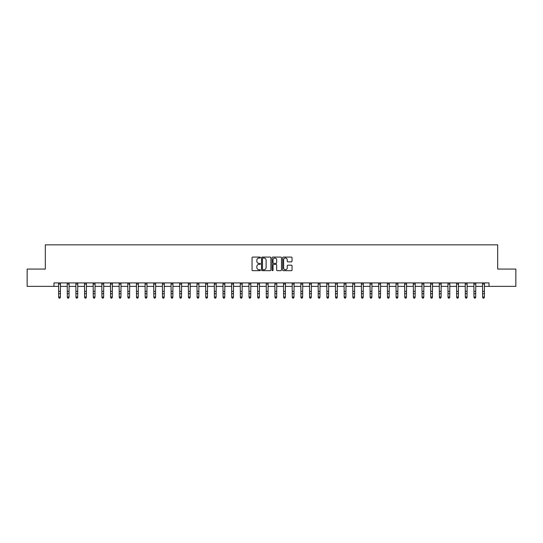 <?xml version="1.0" encoding="UTF-8"?>
<svg xmlns="http://www.w3.org/2000/svg" width="543" height="543" viewBox="0 0 543 543"><rect width="100%" height="100%" fill="white"/><g stroke="black" fill="none" stroke-linecap="round" stroke-linejoin="round"><path stroke-width="0.81" d="M260.423 257.558A0.475 0.475 0 0 0 259.948 257.077L252.733 257.077A0.679 0.679 0 0 0 252.054 257.762L252.054 269.986A0.679 0.679 0 0 0 252.733 270.672L259.948 270.672A0.475 0.475 0 0 0 260.423 270.19A0.475 0.475 0 0 0 259.948 269.715L259.018 269.715A2.172 2.172 0 0 1 256.839 267.543L256.839 266.525A2.172 2.172 0 0 1 259.018 264.353L259.948 264.353A0.475 0.475 0 0 0 260.423 263.871A0.475 0.475 0 0 0 259.948 263.396L259.018 263.396A2.172 2.172 0 0 1 256.839 261.224L256.839 260.206A2.172 2.172 0 0 1 259.018 258.034L259.948 258.034A0.475 0.475 0 0 0 260.423 257.558M291.36 261.869A0.679 0.679 0 0 0 292.039 261.19L292.039 257.762A0.679 0.679 0 0 0 291.36 257.077L283.337 257.077A0.679 0.679 0 0 0 282.659 257.762L282.659 269.986A0.679 0.679 0 0 0 283.337 270.672L291.36 270.672A0.679 0.679 0 0 0 292.039 269.986L292.039 265.846A0.679 0.679 0 0 0 291.36 265.167L287.926 265.167A0.679 0.679 0 0 0 287.247 265.846L287.247 267.903A1.819 1.819 0 0 1 285.428 269.715A1.819 1.819 0 0 1 283.609 267.903L283.609 259.846A1.819 1.819 0 0 1 285.428 258.034A1.819 1.819 0 0 1 287.247 259.846L287.247 261.19A0.679 0.679 0 0 0 287.926 261.869L291.36 261.869M53.974 286.371L27.15 286.371L27.15 269.063L45.32 269.063L45.32 244.839L497.68 244.839L497.68 269.063L515.85 269.063L515.85 286.371L489.026 286.371L489.026 282.91L53.974 282.91L53.974 286.371L58.644 286.371M270.903 257.762A0.679 0.679 0 0 0 270.224 257.077L262.208 257.077A0.679 0.679 0 0 0 261.529 257.762L261.529 269.986A0.679 0.679 0 0 0 262.208 270.672L270.224 270.672A0.679 0.679 0 0 0 270.903 269.986L270.903 257.762M272.776 257.077L280.792 257.077A0.679 0.679 0 0 1 281.471 257.762L281.471 269.986A0.679 0.679 0 0 1 280.792 270.672L277.358 270.672A0.679 0.679 0 0 1 276.679 269.986L276.679 265.032A0.679 0.679 0 0 0 276 264.353L273.726 264.353A0.679 0.679 0 0 0 273.048 265.032L273.048 270.19A0.475 0.475 0 0 1 272.572 270.672A0.475 0.475 0 0 1 272.097 270.19L272.097 257.762A0.679 0.679 0 0 1 272.776 257.077M60.375 286.371L67.298 286.371M69.029 286.371L75.952 286.371M77.683 286.371L84.606 286.371M86.337 286.371L93.253 286.371M94.984 286.371L101.908 286.371M103.638 286.371L110.562 286.371M112.292 286.371L119.216 286.371M120.946 286.371L127.87 286.371M129.594 286.371L136.517 286.371M138.248 286.371L145.171 286.371M146.902 286.371L153.825 286.371M155.556 286.371L162.479 286.371M164.21 286.371L171.126 286.371M172.857 286.371L179.781 286.371M181.511 286.371L188.435 286.371M190.165 286.371L197.089 286.371M198.819 286.371L205.743 286.371M207.474 286.371L214.39 286.371M216.121 286.371L223.044 286.371M224.775 286.371L231.698 286.371M233.429 286.371L240.352 286.371M242.083 286.371L249.006 286.371M250.737 286.371L257.654 286.371M259.384 286.371L266.308 286.371M268.038 286.371L274.962 286.371M276.692 286.371L283.616 286.371M285.346 286.371L292.263 286.371M293.994 286.371L300.917 286.371M302.648 286.371L309.571 286.371M311.302 286.371L318.225 286.371M319.956 286.371L326.879 286.371M328.61 286.371L335.526 286.371M337.257 286.371L344.181 286.371M345.911 286.371L352.835 286.371M354.565 286.371L361.489 286.371M363.219 286.371L370.143 286.371M371.874 286.371L378.79 286.371M380.521 286.371L387.444 286.371M389.175 286.371L396.098 286.371M397.829 286.371L404.752 286.371M406.483 286.371L413.406 286.371M415.13 286.371L422.054 286.371M423.784 286.371L430.708 286.371M432.438 286.371L439.362 286.371M441.092 286.371L448.016 286.371M449.747 286.371L456.663 286.371M458.394 286.371L465.317 286.371M467.048 286.371L473.971 286.371M475.702 286.371L482.625 286.371M484.356 286.371L489.026 286.371M262.955 258.034A0.475 0.475 0 0 0 262.479 258.509L262.479 269.24A0.475 0.475 0 0 0 262.955 269.715L263.939 269.715A2.172 2.172 0 0 0 266.118 267.543L266.118 260.206A2.172 2.172 0 0 0 263.939 258.034L262.955 258.034M276.679 259.88A1.819 1.819 0 0 0 274.867 258.068A1.819 1.819 0 0 0 273.048 259.88L273.048 262.717A0.679 0.679 0 0 0 273.726 263.396L276 263.396A0.679 0.679 0 0 0 276.679 262.717L276.679 259.88M60.456 282.91L60.375 297.401L59.859 298.161L59.167 298.005L59.859 298.161M58.563 282.91L58.644 297.014L60.375 297.014L59.859 298.005M59.167 298.161L58.644 297.401L59.167 298.005M69.11 282.91L69.029 297.401L68.506 298.161L67.821 298.005L68.506 298.161M67.217 282.91L67.298 297.014L69.029 297.014L68.506 298.005M67.821 298.161L67.298 297.401L67.821 298.005M77.764 282.91L77.683 297.401L77.16 298.161L76.468 298.005L77.16 298.161M75.871 282.91L75.952 297.014L77.683 297.014L77.16 298.005M76.468 298.161L75.952 297.401L76.468 298.005M86.418 282.91L86.337 297.401L85.814 298.161L85.122 298.005L85.814 298.161M84.518 282.91L84.606 297.014L86.337 297.014L85.814 298.005M85.122 298.161L84.606 297.401L85.122 298.005M95.066 282.91L94.984 297.401L94.468 298.161L93.776 298.005L94.468 298.161M93.172 282.91L93.253 297.014L94.984 297.014L94.468 298.005M93.776 298.161L93.253 297.401L93.776 298.005M103.72 282.91L103.638 297.401L103.122 298.161L102.43 298.005L103.122 298.161M101.826 282.91L101.908 297.014L103.638 297.014L103.122 298.005M102.43 298.161L101.908 297.401L102.43 298.005M112.374 282.91L112.292 297.401L111.77 298.161L111.077 298.005L111.77 298.161M110.48 282.91L110.562 297.014L112.292 297.014L111.77 298.005M111.077 298.161L110.562 297.401L111.077 298.005M121.028 282.91L120.946 297.401L120.424 298.161L119.731 298.005L120.424 298.161M119.134 282.91L119.216 297.014L120.946 297.014L120.424 298.005M119.731 298.161L119.216 297.401L119.731 298.005M129.682 282.91L129.594 297.401L129.078 298.161L128.386 298.005L129.078 298.161M127.781 282.91L127.87 297.014L129.594 297.014L129.078 298.005M128.386 298.161L127.87 297.401L128.386 298.005M138.329 282.91L138.248 297.401L137.732 298.161L137.04 298.005L137.732 298.161M136.436 282.91L136.517 297.014L138.248 297.014L137.732 298.005M137.04 298.161L136.517 297.401L137.04 298.005M146.983 282.91L146.902 297.401L146.386 298.161L145.694 298.005L146.386 298.161M145.09 282.91L145.171 297.014L146.902 297.014L146.386 298.005M145.694 298.161L145.171 297.401L145.694 298.005M155.637 282.91L155.556 297.401L155.033 298.161L154.341 298.005L155.033 298.161M153.744 282.91L153.825 297.014L155.556 297.014L155.033 298.005M154.341 298.161L153.825 297.401L154.341 298.005M164.291 282.91L164.21 297.401L163.687 298.161L162.995 298.005L163.687 298.161M162.398 282.91L162.479 297.014L164.21 297.014L163.687 298.005M162.995 298.161L162.479 297.401L162.995 298.005M172.946 282.91L172.857 297.401L172.341 298.161L171.649 298.005L172.341 298.161M171.045 282.91L171.126 297.014L172.857 297.014L172.341 298.005M171.649 298.161L171.126 297.401L171.649 298.005M181.593 282.91L181.511 297.401L180.995 298.161L180.303 298.005L180.995 298.161M179.699 282.91L179.781 297.014L181.511 297.014L180.995 298.005M180.303 298.161L179.781 297.401L180.303 298.005M190.247 282.91L190.165 297.401L189.65 298.161L188.957 298.005L189.65 298.161M188.353 282.91L188.435 297.014L190.165 297.014L189.65 298.005M188.957 298.161L188.435 297.401L188.957 298.005M198.901 282.91L198.819 297.401L198.297 298.161L197.604 298.005L198.297 298.161M197.007 282.91L197.089 297.014L198.819 297.014L198.297 298.005M197.604 298.161L197.089 297.401L197.604 298.005M207.555 282.91L207.474 297.401L206.951 298.161L206.259 298.005L206.951 298.161M205.661 282.91L205.743 297.014L207.474 297.014L206.951 298.005M206.259 298.161L205.743 297.401L206.259 298.005M216.202 282.91L216.121 297.401L215.605 298.161L214.913 298.005L215.605 298.161M214.309 282.91L214.39 297.014L216.121 297.014L215.605 298.005M214.913 298.161L214.39 297.401L214.913 298.005M224.856 282.91L224.775 297.401L224.259 298.161L223.567 298.005L224.259 298.161M222.963 282.91L223.044 297.014L224.775 297.014L224.259 298.005M223.567 298.161L223.044 297.401L223.567 298.005M233.51 282.91L233.429 297.401L232.906 298.161L232.214 298.005L232.906 298.161M231.617 282.91L231.698 297.014L233.429 297.014L232.906 298.005M232.214 298.161L231.698 297.401L232.214 298.005M242.164 282.91L242.083 297.401L241.56 298.161L240.868 298.005L241.56 298.161M240.271 282.91L240.352 297.014L242.083 297.014L241.56 298.005M240.868 298.161L240.352 297.401L240.868 298.005M250.818 282.91L250.737 297.401L250.214 298.161L249.522 298.005L250.214 298.161M248.918 282.91L249.006 297.014L250.737 297.014L250.214 298.005M249.522 298.161L249.006 297.401L249.522 298.005M259.466 282.91L259.384 297.401L258.868 298.161L258.176 298.005L258.868 298.161M257.572 282.91L257.654 297.014L259.384 297.014L258.868 298.005M258.176 298.161L257.654 297.401L258.176 298.005M268.12 282.91L268.038 297.401L267.523 298.161L266.83 298.005L267.523 298.161M266.226 282.91L266.308 297.014L268.038 297.014L267.523 298.005M266.83 298.161L266.308 297.401L266.83 298.005M276.774 282.91L276.692 297.401L276.17 298.161L275.477 298.005L276.17 298.161M274.88 282.91L274.962 297.014L276.692 297.014L276.17 298.005M275.477 298.161L274.962 297.401L275.477 298.005M285.428 282.91L285.346 297.401L284.824 298.161L284.132 298.005L284.824 298.161M283.534 282.91L283.616 297.014L285.346 297.014L284.824 298.005M284.132 298.161L283.616 297.401L284.132 298.005M294.082 282.91L293.994 297.401L293.478 298.161L292.786 298.005L293.478 298.161M292.182 282.91L292.263 297.014L293.994 297.014L293.478 298.005M292.786 298.161L292.263 297.401L292.786 298.005M302.729 282.91L302.648 297.401L302.132 298.161L301.44 298.005L302.132 298.161M300.836 282.91L300.917 297.014L302.648 297.014L302.132 298.005M301.44 298.161L300.917 297.401L301.44 298.005M311.383 282.91L311.302 297.401L310.786 298.161L310.094 298.005L310.786 298.161M309.49 282.91L309.571 297.014L311.302 297.014L310.786 298.005M310.094 298.161L309.571 297.401L310.094 298.005M320.037 282.91L319.956 297.401L319.433 298.161L318.741 298.005L319.433 298.161M318.144 282.91L318.225 297.014L319.956 297.014L319.433 298.005M318.741 298.161L318.225 297.401L318.741 298.005M328.691 282.91L328.61 297.401L328.087 298.161L327.395 298.005L328.087 298.161M326.798 282.91L326.879 297.014L328.61 297.014L328.087 298.005M327.395 298.161L326.879 297.401L327.395 298.005M337.339 282.91L337.257 297.401L336.741 298.161L336.049 298.005L336.741 298.161M335.445 282.91L335.526 297.014L337.257 297.014L336.741 298.005M336.049 298.161L335.526 297.401L336.049 298.005M345.993 282.91L345.911 297.401L345.396 298.161L344.703 298.005L345.396 298.161M344.099 282.91L344.181 297.014L345.911 297.014L345.396 298.005M344.703 298.161L344.181 297.401L344.703 298.005M354.647 282.91L354.565 297.401L354.043 298.161L353.35 298.005L354.043 298.161M352.753 282.91L352.835 297.014L354.565 297.014L354.043 298.005M353.35 298.161L352.835 297.401L353.35 298.005M363.301 282.91L363.219 297.401L362.697 298.161L362.005 298.005L362.697 298.161M361.407 282.91L361.489 297.014L363.219 297.014L362.697 298.005M362.005 298.161L361.489 297.401L362.005 298.005M371.955 282.91L371.874 297.401L371.351 298.161L370.659 298.005L371.351 298.161M370.055 282.91L370.143 297.014L371.874 297.014L371.351 298.005M370.659 298.161L370.143 297.401L370.659 298.005M380.602 282.91L380.521 297.401L380.005 298.161L379.313 298.005L380.005 298.161M378.709 282.91L378.79 297.014L380.521 297.014L380.005 298.005M379.313 298.161L378.79 297.401L379.313 298.005M389.256 282.91L389.175 297.401L388.659 298.161L387.967 298.005L388.659 298.161M387.363 282.91L387.444 297.014L389.175 297.014L388.659 298.005M387.967 298.161L387.444 297.401L387.967 298.005M397.91 282.91L397.829 297.401L397.306 298.161L396.614 298.005L397.306 298.161M396.017 282.91L396.098 297.014L397.829 297.014L397.306 298.005M396.614 298.161L396.098 297.401L396.614 298.005M406.564 282.91L406.483 297.401L405.96 298.161L405.268 298.005L405.96 298.161M404.671 282.91L404.752 297.014L406.483 297.014L405.96 298.005M405.268 298.161L404.752 297.401L405.268 298.005M415.219 282.91L415.13 297.401L414.614 298.161L413.922 298.005L414.614 298.161M413.318 282.91L413.406 297.014L415.13 297.014L414.614 298.005M413.922 298.161L413.406 297.401L413.922 298.005M423.866 282.91L423.784 297.401L423.269 298.161L422.576 298.005L423.269 298.161M421.972 282.91L422.054 297.014L423.784 297.014L423.269 298.005M422.576 298.161L422.054 297.401L422.576 298.005M432.52 282.91L432.438 297.401L431.923 298.161L431.23 298.005L431.923 298.161M430.626 282.91L430.708 297.014L432.438 297.014L431.923 298.005M431.23 298.161L430.708 297.401L431.23 298.005M441.174 282.91L441.092 297.401L440.57 298.161L439.878 298.005L440.57 298.161M439.28 282.91L439.362 297.014L441.092 297.014L440.57 298.005M439.878 298.161L439.362 297.401L439.878 298.005M449.828 282.91L449.747 297.401L449.224 298.161L448.532 298.005L449.224 298.161M447.934 282.91L448.016 297.014L449.747 297.014L449.224 298.005M448.532 298.161L448.016 297.401L448.532 298.005M458.482 282.91L458.394 297.401L457.878 298.161L457.186 298.005L457.878 298.161M456.582 282.91L456.663 297.014L458.394 297.014L457.878 298.005M457.186 298.161L456.663 297.401L457.186 298.005M467.129 282.91L467.048 297.401L466.532 298.161L465.84 298.005L466.532 298.161M465.236 282.91L465.317 297.014L467.048 297.014L466.532 298.005M465.84 298.161L465.317 297.401L465.84 298.005M475.783 282.91L475.702 297.401L475.179 298.161L474.494 298.005L475.179 298.161M473.89 282.91L473.971 297.014L475.702 297.014L475.179 298.005M474.494 298.161L473.971 297.401L474.494 298.005M484.437 282.91L484.356 297.401L483.833 298.161L483.141 298.005L483.833 298.161M482.544 282.91L482.625 297.014L484.356 297.014L483.833 298.005M483.141 298.161L482.625 297.401L483.141 298.005M60.375 291.34L58.644 291.34M60.375 293.715L58.644 293.715M60.375 284.037L58.644 284.037M69.029 291.34L67.298 291.34M69.029 293.715L67.298 293.715M69.029 284.037L67.298 284.037M77.683 291.34L75.952 291.34M77.683 293.715L75.952 293.715M77.683 284.037L75.952 284.037M86.337 291.34L84.606 291.34M86.337 293.715L84.606 293.715M86.337 284.037L84.606 284.037M94.984 291.34L93.253 291.34M94.984 293.715L93.253 293.715M94.984 284.037L93.253 284.037M103.638 291.34L101.908 291.34M103.638 293.715L101.908 293.715M103.638 284.037L101.908 284.037M112.292 291.34L110.562 291.34M112.292 293.715L110.562 293.715M112.292 284.037L110.562 284.037M120.946 291.34L119.216 291.34M120.946 293.715L119.216 293.715M120.946 284.037L119.216 284.037M129.594 291.34L127.87 291.34M129.594 293.715L127.87 293.715M129.594 284.037L127.87 284.037M138.248 291.34L136.517 291.34M138.248 293.715L136.517 293.715M138.248 284.037L136.517 284.037M146.902 291.34L145.171 291.34M146.902 293.715L145.171 293.715M146.902 284.037L145.171 284.037M155.556 291.34L153.825 291.34M155.556 293.715L153.825 293.715M155.556 284.037L153.825 284.037M164.21 291.34L162.479 291.34M164.21 293.715L162.479 293.715M164.21 284.037L162.479 284.037M172.857 291.34L171.126 291.34M172.857 293.715L171.126 293.715M172.857 284.037L171.126 284.037M181.511 291.34L179.781 291.34M181.511 293.715L179.781 293.715M181.511 284.037L179.781 284.037M190.165 291.34L188.435 291.34M190.165 293.715L188.435 293.715M190.165 284.037L188.435 284.037M198.819 291.34L197.089 291.34M198.819 293.715L197.089 293.715M198.819 284.037L197.089 284.037M207.474 291.34L205.743 291.34M207.474 293.715L205.743 293.715M207.474 284.037L205.743 284.037M216.121 291.34L214.39 291.34M216.121 293.715L214.39 293.715M216.121 284.037L214.39 284.037M224.775 291.34L223.044 291.34M224.775 293.715L223.044 293.715M224.775 284.037L223.044 284.037M233.429 291.34L231.698 291.34M233.429 293.715L231.698 293.715M233.429 284.037L231.698 284.037M242.083 291.34L240.352 291.34M242.083 293.715L240.352 293.715M242.083 284.037L240.352 284.037M250.737 291.34L249.006 291.34M250.737 293.715L249.006 293.715M250.737 284.037L249.006 284.037M259.384 291.34L257.654 291.34M259.384 293.715L257.654 293.715M259.384 284.037L257.654 284.037M268.038 291.34L266.308 291.34M268.038 293.715L266.308 293.715M268.038 284.037L266.308 284.037M276.692 291.34L274.962 291.34M276.692 293.715L274.962 293.715M276.692 284.037L274.962 284.037M285.346 291.34L283.616 291.34M285.346 293.715L283.616 293.715M285.346 284.037L283.616 284.037M293.994 291.34L292.263 291.34M293.994 293.715L292.263 293.715M293.994 284.037L292.263 284.037M302.648 291.34L300.917 291.34M302.648 293.715L300.917 293.715M302.648 284.037L300.917 284.037M311.302 291.34L309.571 291.34M311.302 293.715L309.571 293.715M311.302 284.037L309.571 284.037M319.956 291.34L318.225 291.34M319.956 293.715L318.225 293.715M319.956 284.037L318.225 284.037M328.61 291.34L326.879 291.34M328.61 293.715L326.879 293.715M328.61 284.037L326.879 284.037M337.257 291.34L335.526 291.34M337.257 293.715L335.526 293.715M337.257 284.037L335.526 284.037M345.911 291.34L344.181 291.34M345.911 293.715L344.181 293.715M345.911 284.037L344.181 284.037M354.565 291.34L352.835 291.34M354.565 293.715L352.835 293.715M354.565 284.037L352.835 284.037M363.219 291.34L361.489 291.34M363.219 293.715L361.489 293.715M363.219 284.037L361.489 284.037M371.874 291.34L370.143 291.34M371.874 293.715L370.143 293.715M371.874 284.037L370.143 284.037M380.521 291.34L378.79 291.34M380.521 293.715L378.79 293.715M380.521 284.037L378.79 284.037M389.175 291.34L387.444 291.34M389.175 293.715L387.444 293.715M389.175 284.037L387.444 284.037M397.829 291.34L396.098 291.34M397.829 293.715L396.098 293.715M397.829 284.037L396.098 284.037M406.483 291.34L404.752 291.34M406.483 293.715L404.752 293.715M406.483 284.037L404.752 284.037M415.13 291.34L413.406 291.34M415.13 293.715L413.406 293.715M415.13 284.037L413.406 284.037M423.784 291.34L422.054 291.34M423.784 293.715L422.054 293.715M423.784 284.037L422.054 284.037M432.438 291.34L430.708 291.34M432.438 293.715L430.708 293.715M432.438 284.037L430.708 284.037M441.092 291.34L439.362 291.34M441.092 293.715L439.362 293.715M441.092 284.037L439.362 284.037M449.747 291.34L448.016 291.34M449.747 293.715L448.016 293.715M449.747 284.037L448.016 284.037M458.394 291.34L456.663 291.34M458.394 293.715L456.663 293.715M458.394 284.037L456.663 284.037M467.048 291.34L465.317 291.34M467.048 293.715L465.317 293.715M467.048 284.037L465.317 284.037M475.702 291.34L473.971 291.34M475.702 293.715L473.971 293.715M475.702 284.037L473.971 284.037M484.356 291.34L482.625 291.34M484.356 293.715L482.625 293.715M484.356 284.037L482.625 284.037"/></g></svg>
